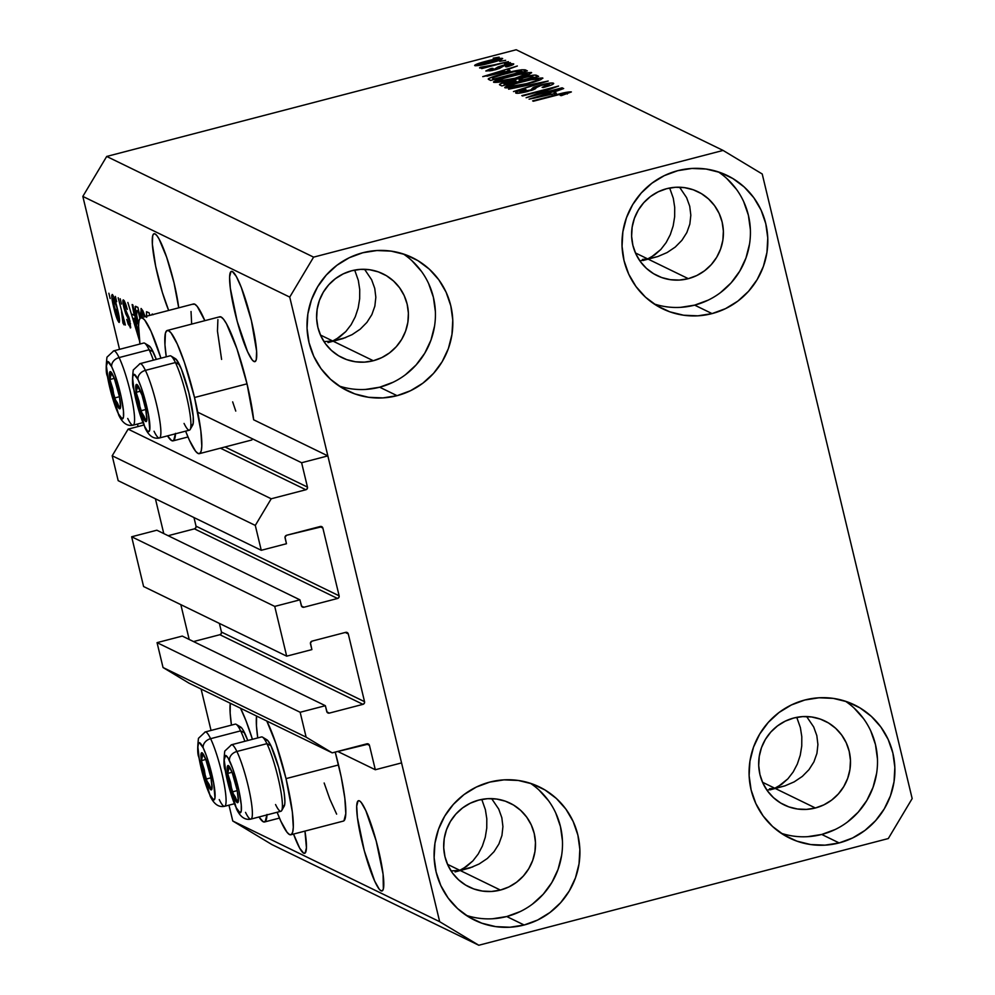 <?xml version="1.0" encoding="UTF-8"?>
<svg xmlns="http://www.w3.org/2000/svg" width="995" height="995" viewBox="0 0 995 995"><rect width="100%" height="100%" fill="white"/><g stroke="black" fill="none" stroke-linecap="round" stroke-linejoin="round"><path stroke-width="1.49" d="M197.756 412.204L301.609 462.737L327.853 455.897L253.65 419.79L327.853 455.897L401.557 762.904L375.314 769.744L369.468 745.392L366.458 743.924L369.468 745.392L368.486 744.061L332.206 752.854L306.124 737.146L300.154 712.271L325.353 705.704L327.106 712.296L329.357 713.104L362.951 704.348L219.87 634.71A2.189 2.152 115.9 0 0 221.462 632.049L364.543 701.674L348.287 633.927L345.265 632.459L348.287 633.927L347.305 632.584L345.675 632.36L312.069 641.116L310.452 642.919L311.883 649.598L286.684 656.165L143.591 586.528L131.651 536.778L274.732 606.403L299.93 599.836L301.684 606.428L303.935 607.236L337.541 598.48L194.448 528.842A2.189 2.152 115.9 0 0 196.04 526.181L339.133 595.818L322.865 528.059L319.855 526.591L322.865 528.059L321.895 526.728L286.659 535.248L285.03 537.064L286.46 543.73L261.262 550.297L255.292 525.422L271.212 498.781L305.863 489.751L220.417 448.173L305.863 489.751L307.194 488.744L307.455 487.077L301.609 462.737L197.756 412.204M225.019 446.966L307.455 487.077A2.189 2.152 -64.1 0 1 305.863 489.751L271.212 498.781L128.119 429.144L271.212 498.781L255.292 525.422L112.199 455.785L255.292 525.422L261.262 550.297L118.181 480.672L261.262 550.297L286.46 543.73L285.067 537.909A2.189 2.152 -64.1 0 1 286.659 535.248L320.253 526.492A2.189 2.152 -64.1 0 1 322.865 528.059L339.133 595.818A2.189 2.152 -64.1 0 1 337.541 598.48L194.448 528.842L168.13 535.708L194.448 528.842L195.791 527.835L196.04 526.181L339.133 595.818L338.872 597.473L337.541 598.48L303.935 607.236A2.189 2.152 -64.1 0 1 301.336 605.669L299.93 599.836L156.849 530.211L299.93 599.836L274.732 606.403L286.684 656.165L143.591 586.528L131.651 536.778L274.732 606.403L286.684 656.165L311.883 649.598L310.477 643.777A2.189 2.152 -64.1 0 1 312.069 641.116L345.675 632.36A2.189 2.152 -64.1 0 1 348.287 633.927L364.543 701.674A2.189 2.152 -64.1 0 1 362.951 704.348L219.87 634.71L193.552 641.564L219.87 634.71L221.201 633.703L221.462 632.049L364.543 701.674L364.294 703.341L362.951 704.348L329.357 713.104A2.189 2.152 -64.1 0 1 326.746 711.524L325.353 705.704L182.259 636.079L325.353 705.704L300.154 712.271L157.061 642.646L300.154 712.271L306.124 737.146L163.031 667.521L306.124 737.146L332.206 752.854L189.112 683.217L332.206 752.854L366.856 743.825A2.189 2.152 -64.1 0 1 369.468 745.392L375.314 769.744L337.678 751.424L375.314 769.744L401.557 762.904L327.853 455.897L301.609 462.737L307.455 487.077L225.019 446.966M143.765 425.064L128.119 429.144L112.199 455.785L118.181 480.672L112.199 455.785L128.119 429.144L143.765 425.064M193.975 517.549L196.04 526.181L193.975 517.549M301.448 606.017L303.935 607.236L301.448 606.017M156.849 530.211L131.651 536.778L156.849 530.211M219.385 623.417L221.462 632.049L219.385 623.417M326.87 711.885L329.357 713.104L326.87 711.885M182.259 636.079L157.061 642.646L163.031 667.521L189.112 683.217L163.031 667.521L157.061 642.646L182.259 636.079M644.076 260.217L647.695 258.911L635.432 252.941L647.695 258.911L651.215 257.158L660.804 249.496L666.103 242.643L670.282 234.683L673.167 225.915L674.66 216.699L674.709 207.37L673.304 198.291L669.672 188.005L673.304 198.291L674.709 207.37L674.66 216.699L673.167 225.915L670.282 234.683L666.103 242.643L660.804 249.496L654.598 254.994L647.695 258.911L688.304 278.662A46.641 45.733 -64.1 0 1 657.098 275.615A46.641 45.733 -64.1 0 1 631.875 229.211A46.641 45.733 -64.1 0 1 666.7 188.677L675.617 187.271L684.597 187.657L693.316 189.809L701.425 193.639L708.602 199.012L714.597 205.716L719.161 213.49L722.134 222.047L723.377 231.051L722.867 240.143L720.604 248.999L716.698 257.27L711.276 264.62L704.559 270.789L696.798 275.528L688.304 278.662L679.398 280.068L670.406 279.694L661.687 277.543L653.591 273.712L646.402 268.339L640.407 261.635L635.842 253.849L632.882 245.305L631.626 236.3L632.148 227.196L634.4 218.34L638.317 210.082L643.728 202.719L650.444 196.55L658.205 191.811L666.7 188.677A46.641 45.733 -64.1 0 1 697.918 191.736A46.641 45.733 -64.1 0 1 723.129 238.141A46.641 45.733 -64.1 0 1 688.304 278.662L647.695 258.911L639.909 260.939L657.794 256.548L667.098 252.556L675.232 247.083L681.898 240.33L686.836 232.569L689.846 224.086L690.828 215.206L689.734 206.288L686.612 197.657L679.56 187.222L686.612 197.657L689.734 206.288L690.828 215.206L689.846 224.086L686.836 232.569L681.898 240.33L675.232 247.083L667.098 252.556L657.794 256.548L642.969 260.528M771.162 789.545L774.782 788.227L762.518 782.257L774.782 788.227L778.289 786.485L787.891 778.824L793.189 771.958L797.356 763.998L800.254 755.242L801.746 746.014L801.796 736.686L800.378 727.606L796.759 717.333L800.378 727.606L801.796 736.686L801.746 746.014L800.254 755.242L797.356 763.998L793.189 771.958L787.891 778.824L781.672 784.321L774.782 788.227L815.39 807.99A46.641 45.733 -64.1 0 1 784.172 804.93A46.641 45.733 -64.1 0 1 758.961 758.538A46.641 45.733 -64.1 0 1 793.786 718.004L802.691 716.599L811.684 716.985L820.39 719.124L828.499 722.955L835.688 728.328L841.67 735.031L846.247 742.817L849.208 751.374L850.451 760.367L849.941 769.471L847.69 778.326L843.772 786.585L838.35 793.948L831.633 800.117L823.885 804.855L815.39 807.99L806.472 809.395L797.48 809.01L788.774 806.87L780.665 803.027L773.476 797.654L767.493 790.95L762.929 783.177L759.956 774.62L758.712 765.628L759.222 756.523L761.473 747.668L765.391 739.409L770.814 732.046L777.53 725.877L785.279 721.139L793.786 718.004A46.641 45.733 -64.1 0 1 824.992 721.052A46.641 45.733 -64.1 0 1 850.215 767.456A46.641 45.733 -64.1 0 1 815.39 807.99L774.782 788.227L766.996 790.254L784.881 785.876L794.172 781.883L802.318 776.411L808.985 769.657L813.91 761.884L816.932 753.402L817.915 744.534L816.82 735.604L813.699 726.972L806.634 716.549L813.699 726.972L816.82 735.604L817.915 744.534L816.932 753.402L813.91 761.884L808.985 769.657L802.318 776.411L794.172 781.883L784.881 785.876L770.055 789.856M359.431 800.838A46.641 7.002 75.4 0 1 377.752 846.944A46.641 7.002 75.4 0 1 381.993 890.96A46.641 7.002 75.4 0 1 381.035 890.823L382.764 890.376L381.035 890.823L379.232 889.182L374.655 881.023L364.282 850.688L357.404 817.504L356.695 806.199L358.038 800.925L359.431 800.838L361.247 802.48L365.824 810.639L376.185 840.974L383.075 874.157L383.361 888.933L382.428 890.736L381.035 890.823A46.641 7.002 75.4 0 1 362.727 844.705A46.641 7.002 75.4 0 1 358.474 800.701A46.641 7.002 75.4 0 1 359.431 800.838M456.17 871.62L459.789 870.302L447.526 864.332L459.789 870.302L463.297 868.56L472.899 860.899L478.197 854.046L482.364 846.073L485.262 837.317L486.754 828.089L486.804 818.761L485.386 809.681L481.767 799.408L485.386 809.681L486.804 818.761L486.754 828.089L485.262 837.317L482.364 846.073L478.197 854.046L472.899 860.899L466.68 866.396L459.789 870.302L500.398 890.065A46.641 45.733 -64.1 0 1 469.18 887.018A46.641 45.733 -64.1 0 1 443.969 840.613A46.641 45.733 -64.1 0 1 478.794 800.079L487.699 798.674L496.692 799.06L505.398 801.199L513.507 805.03L520.696 810.403L526.678 817.106L531.255 824.892L534.215 833.449L535.459 842.442L534.949 851.546L532.698 860.401L528.78 868.66L523.358 876.023L516.641 882.192L508.893 886.931L500.398 890.065L491.48 891.47L482.488 891.085L473.782 888.945L465.672 885.102L458.484 879.742L452.501 873.038L447.937 865.252L444.964 856.695L443.72 847.703L444.23 838.598L446.481 829.743L450.399 821.484L455.822 814.121L462.538 807.952L470.287 803.214L478.794 800.079A46.641 45.733 -64.1 0 1 510 803.127A46.641 45.733 -64.1 0 1 535.223 849.531A46.641 45.733 -64.1 0 1 500.398 890.065L459.789 870.302L469.889 867.951L479.18 863.958L487.326 858.486L493.993 851.732L498.918 843.971L501.94 835.477L502.923 826.609L501.828 817.679L498.706 809.047L491.642 798.624L498.706 809.047L501.828 817.679L502.923 826.609L501.94 835.477L498.918 843.971L493.993 851.732L487.326 858.486L479.18 863.958L469.889 867.951L455.063 871.931M459.789 870.302L472.787 866.919L459.789 870.302L451.058 870.948L459.789 870.302M232.357 271.511A46.641 7.002 75.4 0 1 250.665 317.629A46.641 7.002 75.4 0 1 254.919 361.645A46.641 7.002 75.4 0 1 253.961 361.496L255.69 361.048L253.961 361.496L252.145 359.854L247.568 351.695L237.208 321.36L230.318 288.189L229.609 276.871L230.964 271.598L232.357 271.511L236.325 276.473L241.325 287.518L251.374 320.502L256.61 351.148L256.287 359.605L255.354 361.421L253.961 361.496A46.641 7.002 75.4 0 1 235.641 315.39A46.641 7.002 75.4 0 1 231.4 271.374A46.641 7.002 75.4 0 1 232.357 271.511M329.084 342.292L332.703 340.987L320.44 335.017L332.703 340.987L336.223 339.233L345.812 331.571L351.111 324.718L355.29 316.758L358.175 307.99L359.668 298.774L359.717 289.445L358.312 280.366L354.68 270.08L358.312 280.366L359.717 289.445L359.668 298.774L358.175 307.99L355.29 316.758L351.111 324.718L345.812 331.571L339.606 337.069L332.703 340.987L373.312 360.737A46.641 45.733 -64.1 0 1 342.106 357.69A46.641 45.733 -64.1 0 1 316.883 311.286A46.641 45.733 -64.1 0 1 351.708 270.752L360.625 269.359L369.605 269.732L378.324 271.884L386.433 275.714L393.61 281.087L399.604 287.791L404.169 295.565L407.142 304.122L408.385 313.126L407.875 322.231L405.612 331.074L401.706 339.345L396.284 346.695L389.567 352.864L381.806 357.603L373.312 360.737L364.406 362.143L355.414 361.77L346.695 359.618L338.599 355.787L331.41 350.414L325.415 343.71L320.85 335.937L317.89 327.38L316.634 318.375L317.156 309.271L319.407 300.415L323.325 292.157L328.736 284.794L335.452 278.637L343.213 273.886L351.708 270.752A46.641 45.733 -64.1 0 1 382.926 273.812A46.641 45.733 -64.1 0 1 408.137 320.216A46.641 45.733 -64.1 0 1 373.312 360.737L332.703 340.987L342.802 338.623L352.106 334.643L360.24 329.158L366.906 322.405L371.844 314.644L374.854 306.161L375.836 297.281L374.742 288.363L371.62 279.732L364.568 269.297L371.62 279.732L374.742 288.363L375.836 297.281L374.854 306.161L371.844 314.644L366.906 322.405L360.24 329.158L352.106 334.643L342.802 338.623L327.977 342.603M332.703 340.987L345.713 337.591L332.703 340.987L323.984 341.621L332.703 340.987M304.943 831.099A46.641 7.002 75.4 0 1 304.657 853.324A46.641 7.002 75.4 0 1 303.686 853.188L305.415 852.74L303.686 853.188L299.719 848.225L293.55 834.071A46.641 7.002 75.4 0 0 303.686 853.188L305.092 853.101L306.435 847.827L304.943 831.099M155.009 233.875A46.641 7.002 75.4 0 1 168.093 261.573A46.641 7.002 75.4 0 1 178.727 307.828L174.025 282.866L166.638 257.195L158.976 238.837L156.824 235.517L155.009 233.875L153.616 233.962L152.683 235.778L152.359 244.223L155.643 266.175L162.347 292.393L168.677 310.452A46.641 7.002 75.4 0 1 154.847 262.17A46.641 7.002 75.4 0 1 154.051 233.738A46.641 7.002 75.4 0 1 155.009 233.875M654.076 303.923A74.078 72.647 115.9 0 0 694.659 305.129L712.059 313.599A74.078 72.647 -64.1 0 1 662.496 308.748A74.078 72.647 -64.1 0 1 622.435 235.056A74.078 72.647 -64.1 0 1 677.757 170.68L664.25 175.655L651.936 183.192L641.265 192.993L632.658 204.671L626.452 217.793L622.858 231.86L622.049 246.312L624.039 260.615L628.74 274.197L635.992 286.548L645.506 297.194L656.924 305.726L669.797 311.821L683.64 315.228L697.905 315.825L712.059 313.599L725.554 308.624L737.88 301.099L748.551 291.299L757.158 279.607L763.364 266.486L766.946 252.431L767.767 237.967L765.777 223.676L761.075 210.094L753.824 197.731L744.31 187.085L732.892 178.553L720.019 172.471L706.176 169.05L691.911 168.453L677.757 170.68A74.078 72.647 -64.1 0 1 727.32 175.53A74.078 72.647 -64.1 0 1 767.369 249.235A74.078 72.647 -64.1 0 1 712.059 313.599L694.659 305.129A74.078 72.647 115.9 0 0 749.272 245.653A74.078 72.647 115.9 0 0 718.328 171.886M781.162 833.25A74.078 72.647 115.9 0 0 821.733 834.457L839.146 842.927A74.078 72.647 -64.1 0 1 789.57 838.076A74.078 72.647 -64.1 0 1 749.521 764.384A74.078 72.647 -64.1 0 1 804.831 700.007L791.336 704.982L779.01 712.507L768.351 722.308L759.745 733.999L753.526 747.121L749.944 761.175L749.123 775.64L751.113 789.93L755.827 803.512L763.078 815.875L772.593 826.522L783.998 835.054L796.871 841.136L810.714 844.556L824.979 845.153L839.146 842.927L852.64 837.952L864.953 830.415L875.625 820.626L884.232 808.935L890.45 795.813L894.032 781.747L894.841 767.294L892.863 753.004L888.149 739.409L880.898 727.059L871.384 716.412L859.966 707.88L847.093 701.786L833.263 698.378L818.984 697.781L804.831 700.007A74.078 72.647 -64.1 0 1 854.394 704.858A74.078 72.647 -64.1 0 1 894.455 778.55A74.078 72.647 -64.1 0 1 839.146 842.927L821.733 834.457A74.078 72.647 115.9 0 0 876.346 774.968A74.078 72.647 115.9 0 0 845.414 701.214M466.17 915.325A74.078 72.647 115.9 0 0 506.741 916.532L524.154 925.002A74.078 72.647 -64.1 0 1 474.578 920.151A74.078 72.647 -64.1 0 1 434.529 846.459A74.078 72.647 -64.1 0 1 489.838 782.082L476.344 787.057L464.018 794.582L453.359 804.383L444.753 816.074L438.534 829.196L434.952 843.25L434.131 857.715L436.121 872.006L440.835 885.587L448.086 897.95L457.601 908.597L469.006 917.129L481.878 923.211L495.721 926.631L509.987 927.228L524.154 925.002L537.648 920.027L549.961 912.49L560.633 902.701L569.24 891.01L575.458 877.889L579.04 863.822L579.849 849.369L577.871 835.079L573.157 821.484L565.906 809.134L556.392 798.487L544.974 789.955L532.101 783.861L518.271 780.453L503.992 779.856L489.838 782.082A74.078 72.647 -64.1 0 1 539.402 786.933A74.078 72.647 -64.1 0 1 579.463 860.625A74.078 72.647 -64.1 0 1 524.154 925.002L506.741 916.532A74.078 72.647 115.9 0 0 561.354 857.043A74.078 72.647 115.9 0 0 530.422 783.289M339.084 385.998A74.078 72.647 115.9 0 0 379.667 387.204L397.067 395.674A74.078 72.647 -64.1 0 1 347.504 390.824A74.078 72.647 -64.1 0 1 307.443 317.131A74.078 72.647 -64.1 0 1 362.765 252.755L349.257 257.73L336.944 265.267L326.273 275.068L317.666 286.747L311.46 299.868L307.865 313.935L307.057 328.387L309.047 342.69L313.748 356.272L320.999 368.623L330.514 379.269L341.932 387.801L354.805 393.896L368.647 397.303L382.913 397.9L397.067 395.674L410.562 390.699L422.887 383.174L433.559 373.374L442.166 361.695L448.372 348.561L451.954 334.507L452.775 320.042L450.785 305.751L446.083 292.169L438.832 279.806L429.318 269.16L417.9 260.628L405.027 254.546L391.184 251.138L376.918 250.529L362.765 252.755A74.078 72.647 -64.1 0 1 412.328 257.606A74.078 72.647 -64.1 0 1 452.377 331.31A74.078 72.647 -64.1 0 1 397.067 395.674L379.667 387.204A74.078 72.647 115.9 0 0 434.28 327.728A74.078 72.647 115.9 0 0 403.336 253.961M290.863 834.768A63.655 9.552 75.4 0 1 277.12 812.268L280.839 821.198L287.082 832.33L289.545 834.569L291.46 834.457L292.717 831.994L293.301 827.255L292.319 811.82L286.025 778.625A63.655 9.552 75.4 0 1 290.863 834.768L343.362 821.086A63.655 9.552 -104.6 0 0 338.524 764.956L286.025 778.625L275.938 743.601L266.809 721.027A63.655 9.552 75.4 0 1 286.025 778.625L338.524 764.956A63.655 9.552 -104.6 0 0 335.215 752.071L341.185 776.821L344.817 798.139L345.8 813.574L343.959 820.775M257.755 737.917A63.655 9.552 75.4 0 1 256.573 716.052L256.461 725.89L257.755 737.917M266.983 814.905A63.655 9.552 75.4 0 1 264.558 821.969A63.655 9.552 75.4 0 1 258.998 816.982L263.252 821.77L265.155 821.659L266.996 814.457M167.259 330.464A63.655 9.552 75.4 0 0 166.252 356.807L164.959 344.78L165.406 333.25L166.662 330.775L168.565 330.663L171.041 332.902L177.284 344.034L184.448 362.491L194.522 397.515L247.021 383.834A63.655 9.552 -104.6 0 0 219.758 316.783L167.259 330.464A63.655 9.552 75.4 0 1 194.522 397.515L200.828 430.711L201.798 446.146L201.226 450.872L199.958 453.347L198.055 453.459L195.58 451.22L189.336 440.076L185.63 431.146A63.655 9.552 75.4 0 0 199.361 453.658L251.859 439.977M175.481 433.795A63.655 9.552 75.4 0 1 173.068 440.86A63.655 9.552 75.4 0 1 167.508 435.872L171.749 440.661L173.665 440.549L175.506 433.347M642.471 259.434L647.695 258.911L642.471 259.434M769.545 788.761L774.782 788.227L769.545 788.761M762.22 173.988L912.166 798.587L888.299 838.549L478.806 945.25L271.909 844.568L478.806 945.25L439.678 921.693L289.732 297.095L82.834 196.413L119.537 349.332L82.834 196.413L289.732 297.095L313.599 257.133L723.091 150.432L516.194 49.75L106.701 156.451L313.599 257.133L106.701 156.451L82.834 196.413L106.701 156.451L516.194 49.75L723.091 150.432L762.22 173.988L912.166 798.587L888.299 838.549L478.806 945.25L439.678 921.693L232.78 821.012L439.678 921.693L289.732 297.095L313.599 257.133L723.091 150.432L762.22 173.988M137.484 424.044L138.081 426.544L137.484 424.044M155.419 498.793L163.777 533.581L155.419 498.793M180.841 604.661L189.187 639.449L180.841 604.661M201.102 689.05L211.04 730.442L201.102 689.05M228.974 805.154L232.78 821.012L271.909 844.568L232.78 821.012L228.974 805.154M151.787 314.98L152.297 314.022L153.23 314.706M145.121 316.584L141.315 308.599L140.681 313.288L142.049 312.94L140.681 313.288L141.327 317.567L141.041 308.537L142.807 310.639L145.208 316.87M134.201 315.328L132.136 304.557L132.857 304.905L139.424 339.967L132.857 304.905L132.136 304.557L134.201 315.328L131.837 314.184L134.201 315.328M139.536 340.875L127.857 302.468L139.536 340.875M110.134 298.525L108.865 293.239L110.134 298.525M191.662 324.109L191.028 311.497M192.868 304.296L194.771 304.184L197.246 306.423L204.846 320.676A63.655 9.552 -104.6 0 0 193.465 303.985L140.967 317.666A63.655 9.552 75.4 0 1 160.929 358.2L150.991 331.248L144.748 320.104L142.273 317.865L140.37 317.977L139.101 320.452L138.529 325.178L139.959 344.009A63.655 9.552 75.4 0 1 140.967 317.666M219.161 317.094L221.064 316.982L223.539 319.221L226.487 323.748L236.947 348.81L247.021 383.834L253.65 419.79A63.655 9.552 -104.6 0 0 247.021 383.834L194.522 397.515A63.655 9.552 75.4 0 1 199.361 453.658M235.765 411.084L232.668 401.88M221.599 359.406L217.457 331.099L217.905 319.569M336.633 814.134L329.805 799.047L324.159 782.99M119.014 322.392L119.014 322.392C120.009 321.634 119.524 317.293 117.547 309.358C115.731 301.522 113.99 296.56 112.311 294.483C111.316 295.279 111.813 299.719 113.84 307.803L111.739 295.279L112.547 294.657L114.164 297.754L118.641 314.184L119.213 322.442L117.186 319.196L113.84 307.803C115.644 315.514 117.36 320.39 119.014 322.392L119.238 322.43M116.639 301.696L115.37 296.398L116.639 301.696M123.94 324.793L124.201 320.266L125.358 325.054L118.181 297.766L125.358 325.054L123.616 320.415L124.064 324.756L122.932 323.027L121.539 311.733L122.932 323.027L124.014 324.793M121.477 304.047L120.208 298.749L121.477 304.047M130.245 327.853L129.959 320.937L124.474 307.492L124.387 303.761L125.482 303.475L124.387 303.761L127.273 309.408L123.517 299.93C122.522 299.632 122.671 302.269 123.94 307.816L122.994 300.129L124.263 300.751L125.979 304.943L127.273 309.408L124.599 303.935L124.3 306.721L129.163 318.014L130.731 327.728L128.168 324.096L126.788 319.383L129.288 323.997L129.275 320.688L125.78 313.898L123.94 307.816L129.387 321.136L129.288 323.997L126.788 319.383L130.507 327.902M135.88 306.373C134.4 306.995 135.046 312.828 137.795 323.848L135.133 306.597L137.87 307.343L140.419 317.94L137.87 307.343L135.444 306.298M146.675 317.355L146.489 311.771L149.126 312.828L149.735 315.378L149.126 312.828L146.576 311.733L146.476 316.236M532.91 95.433L562.871 88.157L526.119 97.734L551.815 88.344L522.524 95.98L558.568 86.055L532.91 95.433L558.568 86.055L521.815 95.632L551.815 88.344L526.119 97.734L562.163 87.809L532.91 95.433M520.136 91.963L520.385 93.02L520.136 91.963L525.932 89.438L524.751 89.227C517.873 91.092 514.912 92.373 515.858 93.095C517.313 93.617 521.318 93.057 527.885 91.428L541.417 85.272L549.078 84.301C549.737 84.873 547.412 85.881 542.113 87.324L543.295 87.548C550.994 85.47 554.377 84.028 553.444 83.207C551.939 82.635 547.66 83.219 540.608 84.961L552.026 82.971L553.717 83.481L551.665 84.898L543.295 87.548L542.113 87.324L549.265 84.488L542.81 84.923L537.598 86.528L535.136 88.928L531.541 90.371L517.201 93.306L515.721 92.523L518.445 91.142L524.751 89.227L525.932 89.438L520.136 91.963L528.27 90.794L531.467 89.625L533.855 87.174L540.608 84.961L532.872 87.759L530.783 89.985L519.95 91.776L520.248 93.032M508.607 89.202L548.208 81.018L513.482 91.577L543.593 81.988L508.607 89.202L543.593 81.988L513.482 91.577L548.208 81.018L508.607 89.202M542.648 77.958L540.907 79.612L533.407 82.249L511.816 87.411L504.739 87.373L513.37 83.742L533.407 78.742L542.648 77.958L535.049 78.456L521.156 81.553C510.423 84.314 505.012 86.391 504.938 87.784C508.768 88.182 516.119 86.938 526.964 84.053L538.88 80.433L542.897 78.195M531.405 72.486L529.651 74.14L522.151 76.777L500.56 81.938L493.483 81.901L502.114 78.257L522.164 73.269L531.405 72.486L523.793 72.983L509.9 76.08C499.167 78.841 493.769 80.918 493.694 82.311C497.525 82.709 504.863 81.466 515.708 78.58L527.636 74.961L531.641 72.722M510.049 70.657L482.762 76.627L517.338 66.006L507.686 69.501L510.049 70.657L507.686 69.501L517.338 66.006L482.762 76.627L510.049 70.657M493.197 58.17L499.154 57.15L493.197 58.17M486.48 61.168L498.557 58.518L502.637 58.543L497.463 60.981L480.809 65.172L475.523 65.769L474.652 65.496L475.125 64.911L486.48 61.168C478.732 63.145 474.839 64.625 474.802 65.62C477.525 65.919 482.774 65.023 490.535 62.934C498.42 60.944 502.4 59.426 502.487 58.406L502.487 58.406C499.689 58.133 494.353 59.053 486.48 61.168L486.48 61.168M499.701 61.342L505.659 60.309L499.701 61.342M493.818 64.911L508.383 61.64L481.655 68.605L485.212 67.15L480.411 68.008L479.565 67.859L480.411 67.287L493.818 64.911L480.411 67.287L479.64 67.983L485.212 67.15L481.655 68.605L508.383 61.64L493.818 64.911M504.453 63.643L510.398 62.623L504.453 63.643M489.739 70.036L489.95 70.944L489.739 70.036L493.159 68.493L491.978 68.282L485.946 71.043L495.124 69.824L504.676 65.421L509.726 64.787L505.497 66.653L506.679 66.876C512.002 65.396 514.303 64.376 513.594 63.817L503.308 65.26L511.442 63.68L513.718 63.904L512.91 64.787L506.679 66.876L505.497 66.653L509.726 64.787L504.676 65.421L499.465 68.444L491.878 70.583L485.821 70.968L490.435 68.717L493.159 68.493L489.913 70.098L493.47 69.725L497.923 66.988L503.308 65.26L493.881 69.613L489.615 69.924L489.863 70.956M504.216 73.493L522.002 69.725L527.362 70.881L490.61 80.446L488.284 79.227L489.03 78.319L504.216 73.493C496.281 75.471 490.983 77.249 488.309 78.816L490.61 80.446L527.362 70.881L525.372 69.899L525.708 71.304L525.372 69.899C522.027 69.401 514.975 70.595 504.216 73.493L504.216 73.493M523.693 77.15L534.701 75.06L538.618 76.354L501.866 85.931L499.502 84.712L500.709 83.667L523.693 77.15L507.151 81.59C501.132 83.244 498.669 84.339 499.764 84.911L501.866 85.931L538.618 76.354L536.529 75.334L536.877 76.802L536.529 75.334C535.161 74.712 530.882 75.322 523.693 77.15L523.693 77.15M556.379 93.194L529.079 99.164L563.667 88.543L554.004 92.05L556.379 93.194L554.004 92.05L563.667 88.543L529.079 99.164L556.379 93.194M567.05 93.045L560.21 95.42L561.391 95.632L571.379 91.938L561.391 95.632L560.21 95.42L566.951 93.319L564.812 93.182L532.623 100.893L563.543 92.921L571.379 91.938C568.991 91.702 564.376 92.523 557.573 94.401L533.332 101.241L563.58 93.43L567.05 93.045L567.337 93.978M478.632 64.638L489.814 62.598L478.632 64.638L478.844 65.496L478.545 64.551L487.438 61.441L498.706 59.439L489.938 63.095L498.744 59.489L498.98 60.484M480.411 67.287L480.573 67.996L480.411 67.287L479.64 67.983M509.726 64.787L510.074 65.857M496.032 69.575L495.883 68.929L496.032 69.575M496.903 69.327L496.629 68.145L496.903 69.327M508.184 71.54L507.686 69.501L508.184 71.54M505.522 71.665L487.015 76.18L503.619 70.732L505.634 72.1L503.619 70.732L486.928 75.794L505.522 71.665M488.309 78.816L488.707 79.525M493.022 78.406L494.204 78.991L522.363 71.652L494.328 79.488L493.022 78.406L493.333 79.737L492.786 77.759L504.863 73.854L514.116 71.64L522.363 71.652L519.863 70.819L514.825 71.491L496.828 76.117L492.923 77.66L493.022 78.406L492.786 77.759M523.942 73.605L523.793 72.983L523.942 73.605M497.985 81.18L515.074 78.219C506.704 80.483 501.007 81.466 497.985 81.18L498.246 82.274L497.823 81.018L502.487 78.767L510.497 76.453C518.631 74.277 524.178 73.319 527.114 73.605L527.114 73.605C527.039 74.637 523.022 76.18 515.074 78.219L527.263 73.73L527.561 74.986M515.945 81.366L515.609 79.948L515.945 81.366M504.303 83.903L505.46 84.463L516.43 81.602L505.572 84.961L504.303 83.903L504.614 85.209L503.868 83.543L514.154 80.757L516.554 82.1L514.154 80.757L508.457 81.777L504.129 83.207L504.291 85.296M519.427 79.849L520.733 80.483L533.619 77.125L529.041 76.453L520.547 78.667L519.427 79.849L524.427 77.486L531.081 76.242L533.73 77.622L520.845 80.981L519.427 79.849L519.776 81.267L519.104 79.575L519.527 81.329M535.198 79.078L535.049 78.456L535.198 79.078M509.229 86.665L526.318 83.692L535.298 81.018L538.357 79.078C538.283 80.11 534.278 81.652 526.318 83.692L526.318 83.692C517.947 85.956 512.251 86.938 509.229 86.665L509.49 87.747L509.067 86.49L513.731 84.239L521.741 81.926C529.887 79.749 535.422 78.804 538.357 79.078L538.817 80.458M549.078 84.301L549.551 85.694M532.449 90.072L532.151 88.816L532.449 90.072M533.345 89.749L532.872 87.759L533.345 89.749M554.501 94.077L554.004 92.05L554.501 94.077M551.852 94.202L533.245 98.343L549.949 93.281L551.951 94.637L549.949 93.281L533.245 98.343L551.852 94.202M567.287 93.99L567.088 93.194M498.644 59.401L482.6 62.797L478.744 64.277L478.769 65.508M527.114 73.605L519.315 74.376L504.341 78.17L498.706 80.247L497.823 81.03L498.122 82.286M538.357 79.078L530.571 79.849L516.579 83.356L509.962 85.719L509.067 86.503L509.378 87.771M231.449 725.131L230.156 713.104L230.28 703.254A63.655 9.552 75.4 0 0 231.449 725.131M240.516 708.229L246.014 720.815L252.431 739.31A63.655 9.552 75.4 0 0 240.516 708.229M119.375 318.276L118.106 318.549L116.85 309.035L118.106 318.549L114.475 307.878L113.219 298.326L114.276 298.052L113.219 298.326L117.435 308.885L113.219 298.326M118.305 318.499L119.363 318.226L118.305 318.499M123.989 322.753L122.932 323.027L123.989 322.753M123.417 316.995L122.733 317.181L123.417 316.995M125.457 303.413L124.387 303.761M130.556 323.761L129.288 323.997M129.338 318.599L128.616 318.786L129.338 318.599M128.678 316.547L127.459 316.858L128.678 316.547M135.009 319.557L138.33 336.882L133.106 318.624L135.32 318.052L133.106 318.624L135.569 319.407L133.106 318.624L138.33 336.882L135.009 319.557M138.206 311.335L139.922 318.475L138.79 311.186L136.999 310.751L138.591 310.34L136.999 310.751L138.206 311.335M138.566 324.445L136.613 315.328L136.999 310.751L136.215 311.286L136.327 313.475L138.74 325.191M138.554 310.166L136.999 310.751M142.011 317.393L142.123 312.903L143.666 312.592L142.36 312.927L144.437 316.758L142.148 312.89L142.148 318.263M153.081 314.507L152.235 314.022L151.812 314.843M114.263 298.002L112.92 298.724L113.405 302.99L118.106 318.549M365.513 389.443L379.667 387.204L393.162 382.229M405.487 374.705L416.146 364.904L424.753 353.225L430.972 340.091L434.554 326.037M435.375 311.584L433.385 297.281L428.671 283.699M421.42 271.337L411.905 260.69M492.587 918.758L506.741 916.532L520.248 911.557M532.561 904.02L543.233 894.231L551.839 882.54L558.046 869.419L561.64 855.352M562.449 840.899L560.459 826.609L555.757 813.014M548.506 800.664L538.991 790.018M807.579 836.683L821.733 834.457L835.24 829.482M847.553 821.945L858.225 812.156L866.832 800.465L873.038 787.343L876.632 773.277M877.441 758.824L875.451 744.534L870.749 730.939M863.498 718.589L853.984 707.942M680.505 307.368L694.659 305.129L708.154 300.154M720.479 292.63L731.138 282.829L739.745 271.15L745.964 258.016L749.546 243.962M750.367 229.497L748.377 215.206L743.663 201.624M736.412 189.261L726.897 178.615M144.996 418.721L145.755 421.532A19.203 2.885 75.4 0 1 143.479 418.223L143.889 415.997L144.996 418.721L143.889 415.997L143.479 418.223L144.735 420.475L145.755 421.532L146.862 419.865L145.73 409.393L142.024 395.164L136.862 384.48L135.768 386.135L136.9 396.619L143.479 418.223A19.203 2.885 75.4 0 1 140.606 410.835A19.203 2.885 75.4 0 1 136.153 392.316A19.203 2.885 75.4 0 1 136.862 384.48A19.203 2.885 75.4 0 1 138.691 386.868A19.203 2.885 75.4 0 1 142.024 395.164A19.203 2.885 75.4 0 1 146.464 413.696A19.203 2.885 75.4 0 1 146.899 418.36A19.203 2.885 75.4 0 1 145.755 421.532L146.825 417.378L145.755 421.532L144.996 418.721M190.157 429.504L192.719 425.027A34.676 5.211 -104.6 0 0 190.356 399.07A34.676 5.211 -104.6 0 0 179.411 364.58L175.418 362.553A38.407 5.771 75.4 0 1 187.545 400.761A38.407 5.771 75.4 0 1 190.157 429.504A38.407 5.771 75.4 0 1 184.063 423.435M137.982 379.518A29.626 4.453 75.4 0 1 149.262 419.492A29.626 4.453 75.4 0 1 144.648 426.482A8.781 6.903 154.3 0 0 145.183 428.211A8.781 6.903 -25.7 0 1 144.648 426.482L139.661 413.373L134.163 391.408L132.696 378.784L132.845 376.247L134.126 374.319L137.982 379.518L141.278 387.615L148.466 414.592L149.772 429.765L148.504 431.693L147.434 431.009L144.648 426.482A29.626 4.453 75.4 0 1 133.355 386.508A29.626 4.453 75.4 0 1 137.982 379.518A8.781 6.903 -25.7 0 1 145.394 370.376A8.781 6.903 154.3 0 0 137.982 379.518M160.083 437.402A38.407 5.771 -104.6 0 0 157.558 408.771A38.407 5.771 -104.6 0 0 145.394 370.376A38.407 5.771 75.4 0 1 158.093 411.333A38.407 5.771 75.4 0 1 159.399 437.987A38.407 5.771 75.4 0 1 154.038 431.258M140.034 363.648L133.255 369.991C132.173 379.667 132.273 385.886 133.554 388.672L145.133 428.111C148.84 435.909 153.591 439.193 159.399 437.987L189.423 430.163A38.407 5.771 -104.6 0 0 188.13 403.51A38.407 5.771 -104.6 0 0 175.418 362.553L145.394 370.376L175.418 362.553A38.407 5.771 -104.6 0 0 170.058 355.824L140.034 363.648A38.407 5.771 75.4 0 1 145.394 370.376A38.407 5.771 -104.6 0 0 139.337 364.22M173.976 358.971L176.152 359.282L181.301 368.871L188.888 392.838L193.204 416.358L193.217 423.372L191.724 425.636M171.016 356.036A38.407 5.771 75.4 0 1 175.418 362.553L179.411 364.58A34.676 5.211 -104.6 0 0 175.431 358.685L171.016 356.036M138.691 387.03L136.862 384.48L137.21 388.212L136.153 392.316L139.089 401.395L140.606 410.835L143.889 415.997L140.606 410.835L139.089 401.395L136.153 392.316L137.21 388.212L136.862 384.48L138.691 387.03M140.594 391.159L136.153 392.316L140.594 391.159M145.755 409.505L140.606 410.835L145.755 409.505M238.34 798.226L237.258 802.642L236.487 799.831L237.258 802.642A19.203 2.885 75.4 0 1 234.969 799.333L235.38 797.119L236.487 799.831L235.38 797.119L234.969 799.333L236.225 801.584L237.979 802.443L238.352 800.987L237.233 790.503L232.059 772.182L228.365 765.59L227.644 765.789L227.27 769.856L228.39 777.729L234.969 799.333A19.203 2.885 75.4 0 1 232.109 791.958A19.203 2.885 75.4 0 1 227.656 773.426A19.203 2.885 75.4 0 1 228.365 765.59A19.203 2.885 75.4 0 1 230.193 767.991A19.203 2.885 75.4 0 1 233.514 776.274A19.203 2.885 75.4 0 1 237.967 794.806A19.203 2.885 75.4 0 1 238.39 799.47A19.203 2.885 75.4 0 1 237.258 802.642L238.315 798.5M281.66 810.626L284.222 806.149A34.676 5.211 -104.6 0 0 281.846 780.179A34.676 5.211 -104.6 0 0 270.914 745.69L266.921 743.663A38.407 5.771 75.4 0 1 279.035 781.871A38.407 5.771 75.4 0 1 281.66 810.626A38.407 5.771 75.4 0 1 275.553 804.545M229.472 760.628A29.626 4.453 75.4 0 1 240.765 800.602A29.626 4.453 75.4 0 1 236.138 807.604A8.781 6.903 154.3 0 0 236.686 809.321A8.781 6.903 -25.7 0 1 236.138 807.604L231.163 794.483L226.736 777.866L224.186 759.894L225.616 755.429L227.992 757.867L232.78 768.725L238.887 790.366L241.263 804.868L241.275 810.875L239.994 812.803L236.138 807.604A29.626 4.453 75.4 0 1 224.858 767.618A29.626 4.453 75.4 0 1 229.472 760.628A8.781 6.903 -25.7 0 1 236.885 751.486A8.781 6.903 154.3 0 0 229.472 760.628M251.586 818.524A38.407 5.771 -104.6 0 0 249.048 789.893A38.407 5.771 -104.6 0 0 236.885 751.486A38.407 5.771 75.4 0 1 249.596 792.443A38.407 5.771 75.4 0 1 250.889 819.096A38.407 5.771 75.4 0 1 245.529 812.368M231.524 744.757L224.758 751.113C223.664 760.777 223.763 766.996 225.044 769.782L236.636 809.221C240.33 817.019 245.081 820.315 250.889 819.096L280.926 811.273A38.407 5.771 -104.6 0 0 279.62 784.62A38.407 5.771 -104.6 0 0 266.921 743.663L236.885 751.486L266.921 743.663A38.407 5.771 -104.6 0 0 261.548 736.934L231.524 744.757A38.407 5.771 75.4 0 1 236.885 751.486A38.407 5.771 -104.6 0 0 230.828 745.33M265.466 740.093L267.643 740.392L270.914 745.69L278.637 767.381L284.122 792.468L284.906 801.522L284.719 804.495L283.227 806.746M262.518 737.146A38.407 5.771 75.4 0 1 266.921 743.663L270.914 745.69A34.676 5.211 -104.6 0 0 266.934 739.807L262.518 737.146M230.181 768.152L228.365 765.59L228.713 769.322L227.656 773.426L230.579 782.505L232.109 791.958L235.38 797.119L232.109 791.958L230.579 782.505L227.656 773.426L228.713 769.322L228.365 765.59L230.181 768.152M232.096 772.269L227.656 773.426L232.096 772.269M237.245 790.615L232.109 791.958L237.245 790.615M212.034 785.428L210.965 789.843L210.194 787.033L210.965 789.843A19.203 2.885 75.4 0 1 208.676 786.535L209.087 784.321L210.194 787.033L209.087 784.321L208.676 786.535L209.933 788.786L211.686 789.644L212.059 788.189L210.928 777.704L205.766 759.384L202.06 752.792L200.965 754.446L202.097 764.931L208.676 786.535A19.203 2.885 75.4 0 1 205.803 779.16A19.203 2.885 75.4 0 1 201.363 760.628A19.203 2.885 75.4 0 1 202.06 752.792A19.203 2.885 75.4 0 1 203.888 755.193A19.203 2.885 75.4 0 1 207.221 763.476A19.203 2.885 75.4 0 1 211.661 782.008A19.203 2.885 75.4 0 1 212.097 786.672A19.203 2.885 75.4 0 1 210.965 789.843L212.022 785.702M239.173 727.295L241.35 727.594L242.867 729.658L247.792 740.516A34.676 5.211 -104.6 0 0 244.608 732.892L240.616 730.865A38.407 5.771 75.4 0 1 244.869 741.275A38.407 5.771 -104.6 0 0 240.616 730.865L210.592 738.688A8.781 6.903 154.3 0 0 203.179 747.83A29.626 4.453 75.4 0 1 214.46 787.816A29.626 4.453 75.4 0 1 209.845 794.806A8.781 6.903 154.3 0 0 210.38 796.522A8.781 6.903 -25.7 0 1 209.845 794.806L203.241 776.262L199.361 759.72L197.893 747.096L198.527 743.054L199.323 742.631L203.179 747.83L206.475 755.939L213.664 782.916L214.982 798.077L213.701 800.005L209.845 794.806A29.626 4.453 75.4 0 1 198.565 754.832A29.626 4.453 75.4 0 1 203.179 747.83A8.781 6.903 -25.7 0 1 210.592 738.688A38.407 5.771 75.4 0 1 223.303 779.645A38.407 5.771 75.4 0 1 224.596 806.298A38.407 5.771 75.4 0 1 219.236 799.57M225.293 805.726A38.407 5.771 -104.6 0 0 222.756 777.095A38.407 5.771 -104.6 0 0 210.592 738.688L240.616 730.865A38.407 5.771 -104.6 0 0 235.255 724.136L205.231 731.959A38.407 5.771 75.4 0 1 210.592 738.688A38.407 5.771 -104.6 0 0 204.535 732.544M236.213 724.348A38.407 5.771 75.4 0 1 240.616 730.865L244.608 732.892A34.676 5.211 -104.6 0 0 240.628 727.009L236.213 724.348M203.888 755.354L202.06 752.792L202.42 756.523L201.363 760.628L204.286 769.707L205.803 779.16L209.087 784.321L205.803 779.16L204.286 769.707L201.363 760.628L202.42 756.523L202.06 752.792L203.888 755.354M205.791 759.471L201.363 760.628L205.791 759.471M210.952 777.816L205.803 779.16L210.952 777.816M120.544 404.318L119.462 408.734L118.691 405.923L119.462 408.734A19.203 2.885 75.4 0 1 117.174 405.425L117.584 403.199L118.691 405.923L117.584 403.199L117.174 405.425L118.43 407.676L119.462 408.734L120.557 407.079L119.437 396.595L114.263 378.274L110.569 371.682L109.848 371.881L109.475 375.948L110.594 383.821L117.174 405.425A19.203 2.885 75.4 0 1 114.313 398.05A19.203 2.885 75.4 0 1 109.86 379.518A19.203 2.885 75.4 0 1 110.569 371.682A19.203 2.885 75.4 0 1 112.398 374.07A19.203 2.885 75.4 0 1 115.719 382.366A19.203 2.885 75.4 0 1 120.171 400.898A19.203 2.885 75.4 0 1 120.606 405.562A19.203 2.885 75.4 0 1 119.462 408.734L120.519 404.579M147.67 346.185L148.603 345.688L151.377 348.536L156.302 359.406A34.676 5.211 -104.6 0 0 153.118 351.782L149.126 349.755A38.407 5.771 75.4 0 1 153.367 360.165A38.407 5.771 -104.6 0 0 149.126 349.755L119.102 357.578A8.781 6.903 154.3 0 0 111.689 366.72A29.626 4.453 75.4 0 1 122.97 406.694A29.626 4.453 75.4 0 1 118.343 413.696A8.781 6.903 154.3 0 0 118.89 415.412A8.781 6.903 -25.7 0 1 118.343 413.696L113.368 400.575L108.94 383.958L106.39 365.986L107.821 361.521L111.689 366.72L114.985 374.816L121.091 396.458L123.467 410.96L123.479 416.967L122.198 418.895L118.343 413.696A29.626 4.453 75.4 0 1 107.062 373.71A29.626 4.453 75.4 0 1 111.689 366.72A8.781 6.903 -25.7 0 1 119.102 357.578A38.407 5.771 75.4 0 1 131.8 398.535A38.407 5.771 75.4 0 1 133.106 425.188A38.407 5.771 75.4 0 1 127.733 418.46M133.79 424.604A38.407 5.771 -104.6 0 0 131.253 395.985A38.407 5.771 -104.6 0 0 119.102 357.578L149.126 349.755A38.407 5.771 -104.6 0 0 143.765 343.026L113.728 350.849A38.407 5.771 75.4 0 1 119.102 357.578A38.407 5.771 -104.6 0 0 113.044 351.422M144.723 343.238A38.407 5.771 75.4 0 1 149.126 349.755L153.118 351.782A34.676 5.211 -104.6 0 0 149.138 345.899L144.723 343.238M112.385 374.232L110.569 371.682L110.918 375.413L109.86 379.518L112.783 388.597L114.313 398.05L117.584 403.199L114.313 398.05L112.783 388.597L109.86 379.518L110.918 375.413L110.569 371.682L112.385 374.232M114.301 378.361L109.86 379.518L114.301 378.361M119.462 396.706L114.313 398.05L119.462 396.706M264.595 821.957L279.471 818.089M173.105 440.847L187.98 436.979M484.378 66.665L484.528 67.287M492.624 78.07L493.047 79.824M142.123 312.903L143.628 312.505M205.231 731.959L198.465 738.315C197.371 747.979 197.47 754.198 198.751 756.984L210.331 796.423C214.037 804.221 218.788 807.517 224.596 806.298L234.285 803.773M113.728 350.849L106.962 357.193C105.88 366.869 105.968 373.088 107.249 375.874L118.84 415.313C122.534 423.111 127.285 426.395 133.106 425.188L142.795 422.664"/></g></svg>
